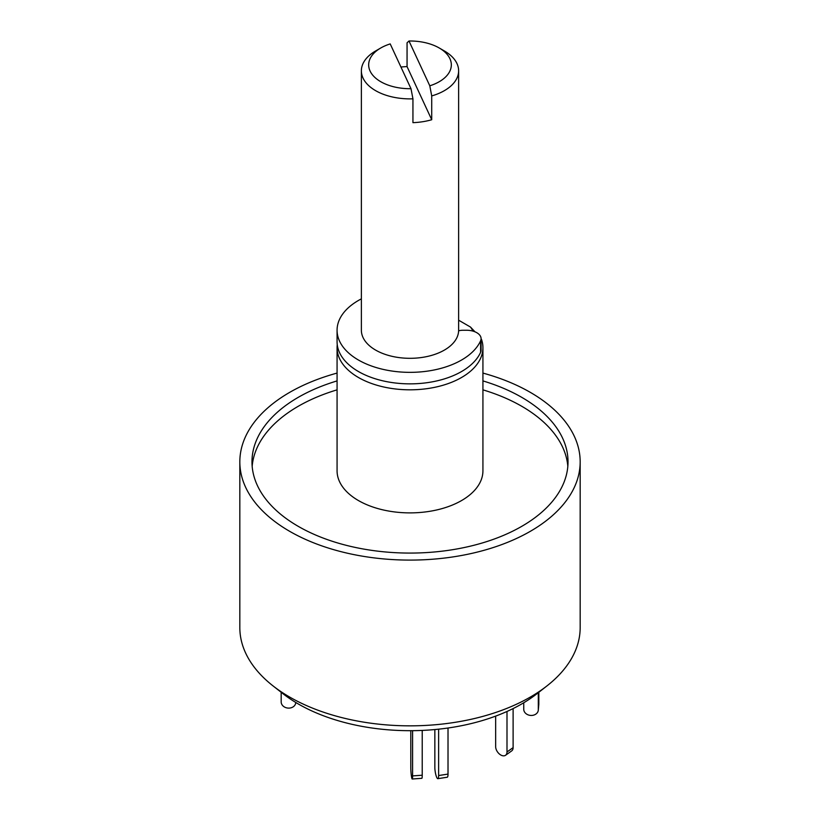 <?xml version="1.0" encoding="UTF-8"?>
<svg xmlns="http://www.w3.org/2000/svg" width="820" height="820" viewBox="0 0 820 820"><rect width="100%" height="100%" fill="white"/><g stroke="black" fill="none" stroke-linecap="round" stroke-linejoin="round"><path stroke-width="1.23" d="M337.071 380.91A158.024 91.235 0 0 0 251.976 461.844A158.024 91.235 0 0 0 298.265 526.358A158.024 91.235 0 0 0 470.475 546.13A158.024 91.235 0 0 0 568.024 461.844A158.024 91.235 0 0 0 521.735 397.341A158.024 91.235 0 0 0 482.929 380.91M567.829 466.313A158.024 91.235 0 0 0 521.735 406.269A158.024 91.235 0 0 0 482.929 389.848M337.071 389.848A158.024 91.235 0 0 0 252.17 466.313M481.483 339.357A72.929 42.107 180 0 1 482.929 347.711A72.929 42.107 180 0 1 437.911 386.609A72.929 42.107 180 0 1 358.432 377.487A72.929 42.107 180 0 1 337.071 347.711A72.929 42.107 180 0 1 337.245 344.738M482.929 347.711L482.929 470.782A72.929 42.107 180 0 1 437.911 509.681A72.929 42.107 180 0 1 358.432 500.548A72.929 42.107 180 0 1 337.071 470.782L337.071 347.711M482.929 373.079A170.171 98.246 180 0 1 530.335 392.37A170.171 98.246 180 0 1 580.17 461.844A170.171 98.246 180 0 1 475.118 552.618A170.171 98.246 180 0 1 289.665 531.319A170.171 98.246 180 0 1 239.829 461.844A170.171 98.246 180 0 1 337.071 373.079M580.17 461.844L580.17 627.587A170.171 98.246 180 0 1 546.981 685.889A170.171 98.246 180 0 1 289.665 697.061A170.171 98.246 180 0 1 273.019 685.889A170.171 98.246 180 0 1 239.829 627.587L239.829 461.844M273.019 685.889L282.869 693.607A157.932 91.184 0 0 0 298.326 703.98A157.932 91.184 0 0 0 537.131 693.607L546.981 685.889M458.626 320.2L470.506 327.067L474.995 331.823M470.506 327.067A65.641 37.894 180 0 1 473.007 331.126M458.616 330.798A12.156 7.021 180 0 1 463.331 330.245L466.488 330.245A14.586 8.425 180 0 1 481.084 338.66L481.084 350.181A14.586 8.425 180 0 1 480.612 352.282A72.929 42.107 180 0 1 461.568 371.532A72.929 42.107 180 0 1 382.089 380.654A72.929 42.107 180 0 1 337.071 341.755L337.071 330.245A72.929 42.107 180 0 1 358.432 300.468A72.929 42.107 180 0 1 361.374 298.859M481.084 338.66A14.586 8.425 180 0 1 480.612 340.771A72.929 42.107 180 0 1 461.568 360.021A72.929 42.107 180 0 1 382.089 369.143A72.929 42.107 180 0 1 337.071 330.245M412.583 730.671L412.583 775.904A7.298 0.728 85.9 0 1 412.204 779A7.298 0.728 85.9 0 1 411.691 777.678A7.298 0.728 85.9 0 1 410.799 767.551L410.799 730.681M422.228 730.415L422.228 775.218A7.298 0.728 85.9 0 1 421.859 778.313L412.204 779M538.309 692.674L538.309 709.71A7.298 5.945 5.2 0 1 538.299 710.151A7.298 5.945 5.2 0 1 531.032 715.45A7.298 5.945 5.2 0 1 523.744 709.269L523.744 702.76M538.822 692.275L538.822 704.103A7.298 5.945 5.2 0 1 538.801 704.544L538.299 710.151M506.996 711.463L506.996 751.981A7.298 4.623 54.5 0 1 505.561 755.271A7.298 4.623 54.5 0 1 501.327 755.281A7.298 4.623 54.5 0 1 495.659 746.682L495.659 716.106M513.115 708.572L513.115 747.614A7.298 4.623 54.5 0 1 511.68 750.905L505.561 755.271M438.628 729.175L438.628 775.546A7.298 1.537 81.2 0 1 437.849 778.682A7.298 1.537 81.2 0 1 436.742 777.432A7.298 1.537 81.2 0 1 434.846 767.407L434.846 729.544M448.017 728.006L448.017 774.09A7.298 1.537 81.2 0 1 447.248 777.227L437.849 778.682M281.178 692.275L281.178 701.93A7.298 5.945 -174.8 0 0 288.455 708.111A7.298 5.945 -174.8 0 0 295.723 702.812A7.298 5.945 -174.8 0 0 295.743 702.453M412.942 98.83A48.626 28.075 180 0 1 375.621 90.661A48.626 28.075 180 0 1 361.374 70.807A48.626 28.075 180 0 1 375.621 50.963L380.777 47.98A41.328 23.862 0 0 0 372.013 74.251A41.328 23.862 0 0 0 411.005 88.704L412.942 98.83L412.942 122.651A48.626 28.075 0 0 0 431.72 119.74L431.72 95.919L429.793 85.803A41.328 23.862 0 0 0 439.223 47.98A41.328 23.862 0 0 0 408.995 41L407.058 42.783L407.058 66.605A48.626 28.075 0 0 0 400.949 67.045M444.378 50.963L439.223 47.98L444.378 50.963A48.626 28.075 180 0 1 458.626 70.807L458.626 330.245A48.626 28.075 180 0 1 428.604 356.177A48.626 28.075 180 0 1 375.621 350.089A48.626 28.075 180 0 1 361.374 330.245L361.374 70.807M458.626 70.807A48.626 28.075 180 0 1 431.72 95.919M429.793 85.803L408.995 41M411.005 88.704L390.207 43.911A41.328 23.862 0 0 0 380.777 47.98M431.72 119.74L407.058 66.605M480.612 352.282L480.612 340.771M422.228 775.218L412.583 775.904M538.309 709.71L538.822 704.103M506.996 751.981L513.115 747.614M438.628 775.546L448.017 774.09"/></g></svg>
